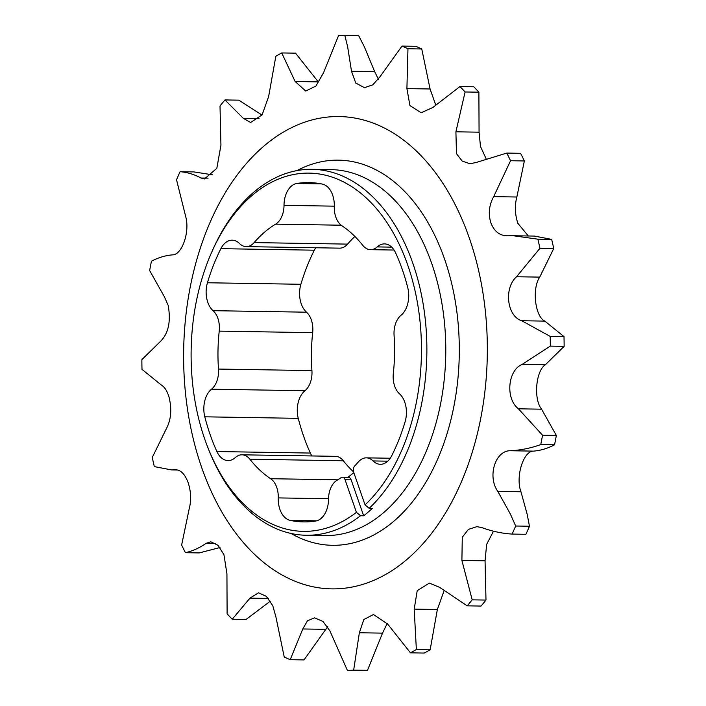 <?xml version="1.0" encoding="UTF-8"?>
<svg xmlns="http://www.w3.org/2000/svg" width="706" height="706" viewBox="0 0 706 706"><rect width="100%" height="100%" fill="white"/><g stroke="black" fill="none" stroke-linecap="round" stroke-linejoin="round"><path stroke-width="1.06" d="M211.253 253.216L212.162 251.142A182.995 117.628 90.9 0 1 253.542 192.403A182.995 117.628 90.9 0 1 312.211 169.316A182.995 117.628 90.9 0 1 423.079 303.562A182.995 117.628 90.9 0 1 369.167 508.32L365.055 504.914A179.156 115.157 -89.1 0 0 406.559 261.811A179.156 115.157 -89.1 0 0 251.768 195.712A179.156 115.157 -89.1 0 0 211.253 253.216A179.156 115.157 -89.1 0 0 208.076 448.107A179.156 115.157 -89.1 0 0 356.424 512.335L360.537 515.742A182.995 117.628 90.9 0 1 306.236 535.254A182.995 117.628 90.9 0 1 208.914 450.207L208.076 448.107M342.392 477.238L348.464 477.335A4.88 3.133 90.9 0 1 351.147 479.842L345.075 479.745A4.88 3.133 -89.1 0 0 342.392 477.238A4.88 3.133 -89.1 0 0 341.069 477.662A137.37 88.294 90.9 0 1 336.93 480.327A19.989 12.849 -89.1 0 0 328.537 499.133A21.815 14.023 90.9 0 1 315.732 521.019A169.669 109.059 90.9 0 1 303.509 521.884A169.669 109.059 90.9 0 1 290.192 520.393A21.815 14.023 90.9 0 1 278.261 497.906A19.989 12.849 -89.1 0 0 276.743 487.387A19.989 12.849 -89.1 0 0 270.619 478.712A137.37 88.294 90.9 0 1 249.88 459.227A19.989 12.849 -89.1 0 0 241.999 454.805A19.989 12.849 -89.1 0 0 235.319 457.567A21.815 14.023 90.9 0 1 228.029 460.577A21.815 14.023 90.9 0 1 216.892 451.54A169.669 109.059 90.9 0 1 204.802 416.814A21.815 14.023 90.9 0 1 211.509 389.2A19.989 12.849 -89.1 0 0 218.481 369.061A137.37 88.294 90.9 0 1 219.222 331.132A19.989 12.849 -89.1 0 0 217.88 318.344A19.989 12.849 -89.1 0 0 213.062 310.675A21.815 14.023 90.9 0 1 207.44 282.762A169.669 109.059 90.9 0 1 220.89 248.662A21.815 14.023 90.9 0 1 232.221 240.172A21.815 14.023 90.9 0 1 239.528 243.535A19.989 12.849 -89.1 0 0 246.226 246.623A19.989 12.849 -89.1 0 0 254.142 242.59A137.37 88.294 90.9 0 1 275.631 224.146A19.989 12.849 -89.1 0 0 284.015 205.34A21.815 14.023 90.9 0 1 296.829 183.463A169.669 109.059 90.9 0 1 309.051 182.598A169.669 109.059 90.9 0 1 322.36 184.081A21.815 14.023 90.9 0 1 332.65 195.094A21.815 14.023 90.9 0 1 334.3 206.576A19.989 12.849 -89.1 0 0 341.942 225.77A137.37 88.294 90.9 0 1 362.681 245.247A19.989 12.849 -89.1 0 0 370.562 249.668A19.989 12.849 -89.1 0 0 377.242 246.906A21.815 14.023 90.9 0 1 384.523 243.897A21.815 14.023 90.9 0 1 395.66 252.942A169.669 109.059 90.9 0 1 402.367 269.736A169.669 109.059 90.9 0 1 407.75 287.66A21.815 14.023 90.9 0 1 401.043 315.273A19.989 12.849 -89.1 0 0 394.08 335.412A137.37 88.294 90.9 0 1 393.33 373.342A19.989 12.849 -89.1 0 0 399.499 393.807A21.815 14.023 90.9 0 1 404.759 402.173A21.815 14.023 90.9 0 1 405.112 421.72A169.669 109.059 90.9 0 1 391.671 455.811A21.815 14.023 90.9 0 1 380.331 464.31A21.815 14.023 90.9 0 1 373.024 460.939A19.989 12.849 -89.1 0 0 366.326 457.85A19.989 12.849 -89.1 0 0 358.419 461.883A137.37 88.294 90.9 0 1 354.747 465.916A4.88 3.133 -89.1 0 0 353.706 472.332L365.055 504.914M311.911 455.952A21.815 14.023 90.9 0 1 310.34 453.058A169.669 109.059 90.9 0 1 298.25 418.34A21.815 14.023 90.9 0 1 304.957 390.727A19.989 12.849 -89.1 0 0 311.92 370.588A137.37 88.294 90.9 0 1 312.67 332.658A19.989 12.849 -89.1 0 0 311.32 319.871A19.989 12.849 -89.1 0 0 306.501 312.193A21.815 14.023 90.9 0 1 300.888 284.28A169.669 109.059 90.9 0 1 314.329 250.189A21.815 14.023 90.9 0 1 315.758 247.762M369.167 508.32L372.3 508.373A182.995 117.628 90.9 0 1 368.029 512.221A182.995 117.628 90.9 0 1 363.661 515.795L360.537 515.742M249.968 598.141L232.248 619.224A317.682 204.202 90.9 0 1 227.111 613.805L226.935 573.819L223.952 554.731L218.066 545.323L210.829 541.793L206.117 543.311C199.507 547.935 192.606 551.059 185.422 552.692A317.682 204.202 90.9 0 1 181.636 545.041L189.155 508.991C191.405 500.492 191.079 491.738 188.175 482.727C184.963 474.141 180.745 469.843 175.512 469.825L171.532 469.922L154.323 466.604A317.682 204.202 90.9 0 1 152.267 457.47L166.272 428.877C171.143 419.805 172.043 409.118 168.963 396.816C167.128 390.85 164.524 386.879 161.144 384.885L141.994 369.379A317.682 204.202 90.9 0 1 141.862 359.663L160.536 341.316C168.469 333.409 171.02 321.433 168.187 305.398L164.419 296.811L149.646 270.539A317.682 204.202 90.9 0 1 151.455 261.194C158.4 257.558 165.425 255.457 172.502 254.875C181.795 254.99 189.782 232.706 185.916 217.422L176.526 179.765A317.682 204.202 90.9 0 1 180.092 171.699C187.311 172.282 194.282 174.391 201.007 178.027L204.466 178.945L216.83 168.302L220.943 145.189L220.007 105.935A317.682 204.202 90.9 0 1 224.985 99.934L243.261 118.281L250.604 122.482L262.129 114.866L268.651 96.484L275.834 56.277A317.682 204.202 90.9 0 1 281.738 52.941L295.117 81.499L305.742 91.039L315.926 86.044L323.48 72.868L338.536 35.653A317.682 204.202 90.9 0 1 344.784 35.3L347.634 46.711L351.509 71.271L355.762 83.07L364.499 87.685L372.839 84.808L380.066 76.663L401.979 46.084A317.682 204.202 90.9 0 1 407.962 48.749L406.912 88.603L409.939 105.6L421.129 112.757L432.875 107.48L459.95 86.547A317.682 204.202 90.9 0 1 465.086 91.974L455.908 131.801L456.473 153.652L462.148 161.065L470.064 163.792L476.726 162.318L506.776 153.078A317.682 204.202 90.9 0 1 510.562 160.73L493.688 196.63C489.046 205.093 488.111 213.821 490.873 222.831C494.218 231.418 499.707 235.742 507.332 235.795L513.121 235.725L537.875 239.175A317.682 204.202 90.9 0 1 539.931 248.3L516.571 276.743C503.696 288.013 506.926 316.235 521.699 320.736L550.203 336.4A317.682 204.202 90.9 0 1 550.336 346.108L522.308 364.314C507.738 370.076 505.187 398.599 518.425 408.809L542.552 435.231A317.682 204.202 90.9 0 1 540.743 444.586C530.806 448.169 520.675 450.216 510.341 450.746C495.259 450.446 487.184 476.479 497.818 491.402L510.385 514.065L515.671 526.014A317.682 204.202 90.9 0 1 512.106 534.08C501.895 533.436 491.808 531.283 481.836 527.594L476.894 526.65L468.413 529.385L462.28 537.266L461.9 560.432L472.19 599.844A317.682 204.202 90.9 0 1 467.213 605.836L439.582 587.339L429.38 583.094L417.211 590.701L414.193 609.137L416.363 649.494A317.682 204.202 90.9 0 1 410.46 652.838L387.726 624.122L373.456 614.529L363.819 619.533L359.363 632.752L353.662 670.118A317.682 204.202 90.9 0 1 347.414 670.471L329.887 630.846L322.977 621.448L314.585 617.874L307.463 620.768L302.777 628.967L290.219 659.686A317.682 204.202 90.9 0 1 284.236 657.021L275.931 617.018L272.79 605.766L266.347 596.358L258.555 592.811L249.968 598.141L268.333 598.441M351.509 71.271L374.665 71.65L364.437 46.984L358.586 35.529L344.784 35.3M515.671 526.014L529.474 526.235L527.188 514.339L520.975 491.782C515.309 476.938 523.367 450.905 533.498 451.125C540.575 450.543 547.6 448.442 554.545 444.806A317.682 204.202 90.9 0 0 556.354 435.461L541.581 409.189C533.312 399.058 535.845 370.535 545.464 364.684L564.138 346.337A317.682 204.202 90.9 0 0 564.006 336.621L544.856 321.115C535.051 316.694 531.803 288.472 539.728 277.123L553.733 248.53A317.682 204.202 90.9 0 0 551.677 239.396L534.468 236.078L513.694 235.742M493.688 196.63L516.845 197.009C514.595 205.508 514.921 214.262 517.825 223.272L528.317 235.98M529.474 526.235A317.682 204.202 90.9 0 1 525.908 534.301L512.106 534.08M493.494 531.194L486.655 544.335L485.057 560.811L485.993 600.065A317.682 204.202 90.9 0 1 481.015 606.066L467.213 605.836M443.986 590.966L437.349 609.516L430.166 649.723A317.682 204.202 90.9 0 1 424.262 653.059L410.46 652.838M387.241 623.407L382.52 633.132L367.464 670.347A317.682 204.202 90.9 0 1 361.216 670.7L347.414 670.471M327.61 626.787L304.021 659.916L290.219 659.686M232.248 619.224L246.05 619.453L270.327 601.168M185.422 552.692L199.224 552.922L219.998 547.529M469.252 237.851A236.201 151.825 90.9 0 1 407.344 559.09A236.201 151.825 90.9 0 1 201.704 467.575A236.201 151.825 90.9 0 1 263.612 146.345A236.201 151.825 90.9 0 1 469.252 237.851M506.511 235.804L507.332 235.795M246.226 246.623L339.674 248.15A19.989 12.849 -89.1 0 0 347.581 244.117A137.37 88.294 90.9 0 1 354.906 236.457M353.591 471.943A137.37 88.294 90.9 0 1 343.319 460.753A19.989 12.849 -89.1 0 0 335.438 456.332L241.999 454.805M353.812 472.641A137.37 88.294 90.9 0 1 347.767 477.327M345.075 479.745L356.424 512.335M176.076 469.808L176.632 469.843M353.662 670.118L367.464 670.347M180.092 171.699L193.894 171.92L212.506 174.806M224.985 99.934L238.787 100.164L262.014 115.034M281.738 52.941L295.54 53.162L318.274 81.878L295.117 81.499M407.962 48.749L421.764 48.979A317.682 204.202 90.9 0 0 415.781 46.314L401.979 46.084M459.95 86.547L473.752 86.776A317.682 204.202 90.9 0 1 478.889 92.195L465.086 91.974M506.776 153.078L520.578 153.308A317.682 204.202 90.9 0 1 524.364 160.959L510.562 160.73M537.875 239.175L551.677 239.396M539.931 248.3L553.733 248.53M550.203 336.4L564.006 336.621M550.336 346.108L564.138 346.337M542.552 435.231L556.354 435.461M540.743 444.586L554.545 444.806M472.19 599.844L485.993 600.065M416.363 649.494L430.166 649.723M374.665 71.65L378.39 79.213M406.912 88.603L430.069 88.982L421.764 48.979M430.069 88.982L435.673 104.832M455.908 131.801L479.065 132.181L478.889 92.195M479.065 132.181L480.486 146.495L486.002 158.471M516.845 197.009L524.364 160.959M351.147 479.842L363.661 515.795M306.236 535.254L325.139 535.563A182.995 117.628 -89.1 0 0 383.799 512.477A182.995 117.628 -89.1 0 0 431.763 263.603A182.995 117.628 -89.1 0 0 331.105 169.625L312.211 169.316M296.935 170.614A192.597 123.797 90.9 0 1 444.559 259.058A192.597 123.797 90.9 0 1 428.365 477.909A192.597 123.797 90.9 0 1 291.013 533.462M270.619 478.712L337.795 479.806M213.062 310.675L306.501 312.193M497.818 491.402L520.975 491.782M414.193 609.137L437.349 609.516M359.363 632.752L382.52 633.132M461.9 560.432L485.057 560.811M510.341 450.746L533.498 451.125M522.308 364.314L545.464 364.684M518.425 408.809L541.581 409.189M516.571 276.743L539.728 277.123M521.699 320.736L544.856 321.115M243.261 118.281L259.04 118.537M201.007 178.027L208.094 178.141M206.117 543.311L215.807 543.461M302.777 628.967L325.934 629.337M296.829 183.463L321.23 183.86M284.015 205.34L334.309 206.161M275.631 224.146L341.175 225.214M254.142 242.59L347.581 244.117M220.89 248.662L314.329 250.189M207.44 282.762L300.888 284.28M219.222 331.132L312.67 332.658M218.481 369.061L311.92 370.588M211.509 389.2L304.957 390.727M204.802 416.814L298.25 418.34M216.892 451.54L310.34 453.058M249.88 459.227L343.319 460.753M278.261 497.906L328.546 498.727M290.192 520.393L316.65 520.825M373.024 460.939L387.753 461.177M377.242 246.906L391.715 247.144M171.876 469.931L177.683 470.019M366.326 457.85L390.241 458.238M370.562 249.668L394.089 250.048"/></g></svg>
